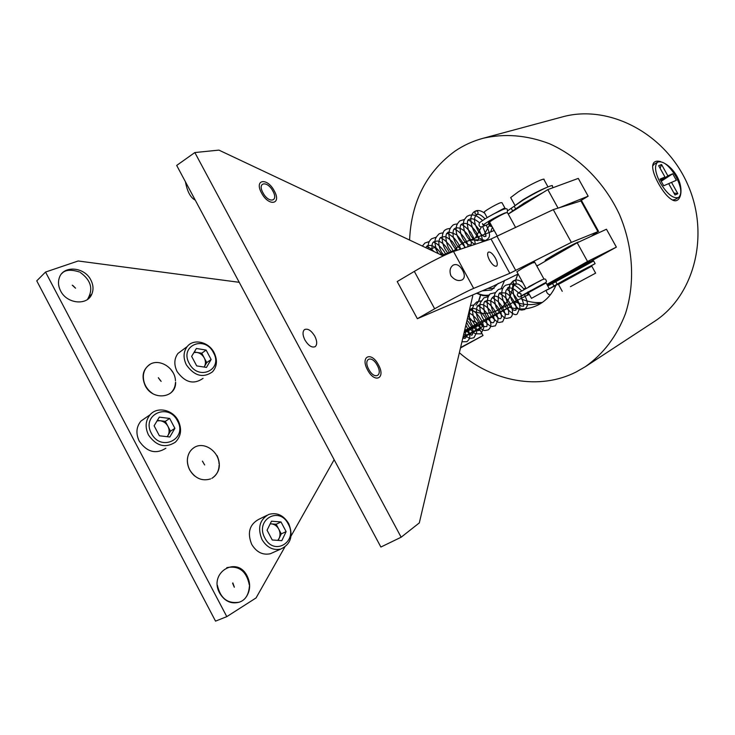 <?xml version="1.0" encoding="UTF-8"?>
<svg xmlns="http://www.w3.org/2000/svg" width="735" height="735" viewBox="0 0 735 735"><rect width="100%" height="100%" fill="white"/><g stroke="black" fill="none" stroke-linecap="round" stroke-linejoin="round"><path stroke-width="1.1" d="M304.933 340.029C302.581 335.178 302.416 331.715 304.437 329.638C307.726 328.187 311.181 330.373 314.8 336.18C317.18 341.077 317.327 344.559 315.232 346.626C311.962 347.995 308.525 345.799 304.933 340.029M472.366 295.112L472.761 295.837L419.308 522.916L401.145 537.221L380.877 547.042L176.685 165.43L194.839 152.549L218.911 150.115L443.223 255.909M401.145 537.221L194.839 152.549M272.906 191.137C278.914 201.712 268.587 203.632 262.974 192.781C256.947 182.004 267.466 180.47 272.906 191.137M377.257 365.359C383.238 375.916 374.473 380.335 368.795 369.393C362.778 358.634 371.735 354.592 377.257 365.359M60.592 290.867C66.876 303.978 87.364 305.889 91.82 294.11C93.667 289.663 93.363 284.996 90.901 280.118C84.534 266.676 62.971 265.023 59.223 278.05C57.909 282.203 58.359 286.475 60.592 290.867M189.483 452.42C186.589 457.85 186.635 463.647 189.639 469.812C195.106 478.439 202.097 481.471 210.614 478.898M212.185 478.117L212.525 477.925C219.655 472.43 221.18 464.998 217.091 455.626M173.423 373.169L170.594 369.108M150.133 364.321C142.856 369.236 141.212 376.348 145.199 385.636C152.659 401.2 176.189 398.205 175.647 382.2M246.547 596.462C250.415 590.113 250.644 583.351 247.217 576.176C237.221 555.201 208.124 572.482 219.701 593.2C224.644 601.285 231.139 604.28 239.178 602.204M239.224 282.313L78.204 260.98L45.533 272.051L226.803 616.637L256.074 597.922L284.748 547.171M291.069 535.99L334.149 459.715M226.803 616.637L215.539 621.139L36.75 280.844L45.533 272.051M462.6 270.324C464.906 274.605 464.878 277.729 462.508 279.695C458.576 281.579 454.708 280.265 450.904 275.754C449.269 271.013 450.004 267.476 453.118 265.16C456.573 263.571 459.742 265.289 462.6 270.324M495.362 258.04C497.43 262.11 497.834 264.802 496.584 266.116C494.627 266.704 492.285 264.747 489.547 260.218C487.489 256.166 487.075 253.483 488.306 252.16C490.273 251.554 492.625 253.511 495.362 258.04M598.584 231.406L581.798 201.096L580.935 200.949L553.28 209.622L491.017 239.022L453.523 251.517C447.073 253.575 428.046 263.204 414.329 271.399L397.203 281.569L417.361 318.705L434.661 308.792C448.534 300.817 467.46 290.922 473.662 288.396L509.814 273.31L571.371 242.385L597.922 231.644L591.161 236.312M518.101 274.026L492.671 286.393L417.361 318.705M538.783 264.958L536.697 265.849M560.318 251.251L560.851 252.215M553.28 209.622L571.371 242.385M552.022 257.314C541.778 262.386 543.046 261.201 555.835 253.759C566.896 247.456 580.108 240.712 578.629 242.109M516.898 271.831L522.273 268.358C531.984 262.992 535.76 261.155 533.582 262.845M665.074 163.62C669.594 166.275 673.526 170.437 676.871 176.088C684.855 190.567 680.086 204.431 672.314 199.929C667.839 197.412 663.292 192.055 658.679 183.851C654.747 176.758 652.726 170.979 652.616 166.514C652.873 161.893 655.556 160.258 660.673 161.626M459.366 352.745C492.634 381.741 539.315 390.726 576.166 371.974L585.345 366.691C603.407 353.939 616.794 336.244 625.485 313.597C635.316 282.966 633.248 246.767 619.366 214.289C604.354 182.317 578.693 156.702 549.284 143.656C526.6 135.084 504.486 133.311 482.941 138.318C472.825 141.074 463.491 145.355 454.947 151.162C426.401 172.128 411.278 201.757 409.588 240.051M585.345 366.691L654.067 321.682C694.207 296.058 710.479 234.777 687.39 183.787C664.679 132.622 608.093 104.012 562.257 116.938L482.941 138.318M555.862 285.511C552.132 293.936 546.546 300.248 539.095 304.446L538.369 304.832C529.301 309.407 519.654 310.207 509.428 307.239L477.869 323.253L467.423 318.531M454.597 250.295L442.011 255.339M475.407 237.975L481.526 226.766M490.346 223.44L484.319 234.447M514.482 301.717C524.009 305.356 533.307 305.576 542.393 302.379M546.886 284.371L587.541 261.476L577.205 242.77L536.835 266.088M529.292 294.404L527.408 295.351L528.245 291.832M527.408 295.351L529.237 294.322M577.205 242.77L606.467 229.228L616.371 247.116L587.541 261.476M558.067 278.841C546.105 284.904 577.076 267.457 587.265 262.413C598.363 256.837 568.127 273.843 558.067 278.841M616.371 247.116L547.391 285.29M464.437 331.2C478.797 323.556 480.874 322.665 470.666 328.527L464.226 332.101M464.538 330.768L477.869 323.253M464.07 332.744L509.428 307.239M558.058 208.124L547.823 189.593L508.252 214.105M491.063 224.745L489.28 225.856L492.156 226.729M547.823 189.593L578.289 178.394L588.156 196.19L559.298 207.729M579.474 201.408L588.156 196.19M566.409 274.477L566.648 273.493M558.444 284.399L591.776 266.162L595.598 273.08M570.452 286.659L595.635 273.135L570.452 286.659M510.926 198.073L510.66 197.577L518.239 191.89C529.301 184.852 545.94 176.979 543.992 179.662L547.988 186.901M545.857 187.829C539.554 190.383 531.828 194.435 522.695 199.984L515.079 205.552M462.921 337.65L479.468 329.004L482.996 335.482M460.588 347.545L483.024 335.527L460.496 347.958M429.552 249.468C433.834 247.585 435.745 247.089 435.276 247.98L438.345 253.612M549.238 288.644L546.105 282.947L528.336 292.668M548.08 289.213L531.46 298.364L548.08 289.213M541.098 280.412L528.722 286.825M515.658 227.565L507.472 212.681L506.057 212.782C501.977 214.243 490.3 220.932 489.648 222.172L489.795 222.439M541.024 280.283L528.695 286.769M502.372 209.732L492.781 214.409M504.963 208.124L501.968 202.685L500.526 202.731C496.419 204.128 484.76 210.835 484.144 212.149L484.31 212.452M504.504 208.997L505.11 208.4L503.686 208.474L488.444 216.853M470.712 310.023C479.808 314.332 488.536 314.516 496.897 310.565C506.525 305.337 511.9 296.444 513.012 283.875M484.751 241.117C478.182 239.206 471.934 239.399 466.008 241.686C461.047 243.689 456.959 246.942 453.743 251.444M553.106 187.655L552.279 186.148C554.594 183.162 535.383 192.368 522.53 200.453L507.619 210.807M542.88 192.662L524.018 203.154L508.207 214.023M519.93 206.186L533.775 198.303M516.935 207.931L517.265 208.529M517.688 208.262L517.339 207.619M541.502 193.351L524.606 202.796M443.288 254.834L442.911 254.135C443.361 253.437 442.406 253.529 440.044 254.411M552.536 286.953L581.256 270.848C593.99 264.131 593.053 264.866 578.436 273.052M549.247 288.708L565.895 279.181L595.102 263.635L583.516 270.315M547.795 286.025L593.623 260.953L595.056 263.534M552.619 287.1L547.354 289.838M571.701 276.737L571.417 276.204M553.152 286.613L562.56 281.845M561.228 281.946L559.105 283.499L561.77 282.176L553.244 286.788M561.384 282.222L571.38 276.911M463.114 336.814L482.5 326.689L469.298 334.186M464.015 333.001L481.131 324.181L482.445 326.597M462.931 337.613C482.665 326.671 482.72 326.432 463.096 336.915M482.233 290.876L491.586 289.957L498.266 283.306M487.875 288.451L494.095 288.414M672.516 200.021L675.006 199.516L678.607 197.458C682.209 193.957 681.317 186.947 675.924 176.437C668.988 165.219 662.878 160.46 657.595 162.159C654.141 165.669 655.069 172.633 660.388 183.07C667.307 194.224 673.379 199.02 678.607 197.458M660.958 180.828L667.849 175.821L672.718 173.782L676.356 180.286L671.514 182.381L677.835 193.7L675.024 194.986L668.675 183.621L663.714 185.771L659.993 179.119L664.991 177.025L658.652 165.669L661.546 164.521L660.122 168.306M677.835 193.7L673.912 192.993M671.514 182.381L668.685 183.64M672.718 173.782L661.197 181.26M664.991 177.025L660.664 180.314M661.546 164.521L667.849 175.821M654.352 164.098L652.643 165.972M579.97 266.217L578.491 267.862M578.105 267.218L577.93 268.174M542.09 302.489C534.795 303.077 527.62 301.8 520.573 298.649M490.658 231.938L492.422 227.216M585.097 263.516L584.968 264.196M550.313 294.864C547.979 294.459 546.638 292.989 546.28 290.454M493.378 230.863L493.856 229.844M568.936 272.216L568.614 273.282M194.27 352.001L201.757 353.213L204.247 357.899C205.782 361.004 205.837 363.88 204.413 366.535L206.737 362.594L204.247 357.899C202.529 354.886 200.085 353.057 196.925 352.433L193.966 352.506M189.18 363.329C198.211 381.465 223.486 369.852 213.462 352.653C204.863 334.857 179.211 345.634 189.18 363.329M186.368 364.863C194.389 376.054 203.099 378.378 212.498 371.837C217.11 366.499 217.643 360.104 214.115 352.653C208.758 341.812 193.571 338.238 187.204 346.58C183.327 351.835 183.052 357.927 186.368 364.863M182.877 349.786L177.989 353.416C174.121 358.643 173.827 364.689 177.098 371.542C185.036 382.604 193.682 384.874 203.053 378.36M206.324 363.301L205.129 360.15M200.444 353.792L199.314 352.818M206.737 362.594L211.129 359.498L206.462 367.426L196.695 365.901L191.633 356.374L196.392 348.473L206.112 350.071L201.757 353.213M211.129 359.498L206.112 350.071M277.747 540.372L279.116 538.36C280.439 535.356 280.301 532.259 278.721 529.062C276.966 525.975 274.541 524.248 271.445 523.89L270.158 523.908M264.848 537.974C274.146 556.643 298.447 541.548 288.221 523.991C279.364 505.643 254.668 519.856 264.848 537.974M261.991 539.527C266.796 547.437 273.052 550.616 280.752 549.073C290.849 544.286 293.504 535.778 288.699 523.568C283.48 515.143 276.81 512.111 268.661 514.482C259.602 519.663 257.379 528.006 261.991 539.527M266.814 515.391L258.426 519.526C249.395 524.68 247.153 532.958 251.701 544.359C256.451 552.169 262.661 555.302 270.315 553.758L273.815 552.187M278.142 540.39L281.275 533.876L286.126 531.616L281 521.951L276.176 524.257L281.275 533.876M281 521.951L271.491 521.198L267.062 530.211L272.244 539.986L281.808 540.648L286.126 531.616M270.214 523.798L276.176 524.257M274.274 190.907C267.338 177.3 253.851 179.193 261.559 193.011C268.78 206.93 281.955 204.403 274.274 190.907M378.415 364.808C371.386 351.064 359.893 356.153 367.601 369.971C374.887 383.992 386.077 378.268 378.415 364.808M513.756 280.632L513.857 280.586C516.273 280.788 516.87 281.946 515.63 284.059L515.538 284.105C513.122 283.912 512.525 282.754 513.756 280.632M475.573 211L475.848 210.862C478.108 211.193 478.641 212.369 477.438 214.399L477.171 214.528C474.902 214.207 474.369 213.031 475.573 211M167.111 436.691L167.966 435.506C169.519 432.612 169.5 429.534 167.902 426.272C166.11 423.112 163.528 421.265 160.166 420.723L157.051 420.907M151.401 433.338C160.818 452.392 187.939 438.887 177.475 420.898C168.545 402.21 141.01 414.788 151.401 433.338M148.461 434.945C156.289 446.09 165.237 448.515 175.316 442.222C181.141 436.333 182.115 429.166 178.247 420.723C172.826 409.68 157.336 406.216 150.151 414.696C145.447 420.53 144.887 427.274 148.461 434.945M146.375 417.305L140.955 421.054C136.26 426.842 135.681 433.531 139.218 441.11C146.954 452.126 155.838 454.506 165.871 448.24M169.666 418.445L159.32 417.131L154.12 425.795L159.394 435.781L169.813 437.003L174.884 428.321L169.666 418.445L165.311 421.366L167.902 426.272L170.502 431.188L174.884 428.321M167.268 436.709L170.502 431.188M157.373 420.374L165.311 421.366M414.329 271.399L434.661 308.792M491.017 239.022L509.814 273.31M497.09 236.422L515.768 270.471M453.523 251.517L473.662 288.396M580.935 200.949L597.922 231.644M519.369 206.167L519.801 206.948M514.243 206.278L515.722 208.96M511.284 208.437L512.745 211.11M557.139 284.215L555.651 281.514M553.979 286.044L552.5 283.361M515.658 280.072L517.771 274.183M501.132 288.561L504.651 280.32M477.171 293.044C481.278 295.112 485.403 295.764 489.547 294.992M478.586 301.166L480.506 295.02M525.764 287.982L523.779 288.892M526.628 293.476L527.519 292.236M545.94 280.182C545.453 276.231 536.688 283.324 523.991 289.663C521.758 291.501 516.062 292.75 517.587 295.681C518.873 297.271 520.343 297.308 521.988 295.792L522.714 294.974M488.251 224.322L488.931 221.161M507.269 209.833C507.738 206.232 496.015 212.341 485.036 218.901C478.742 223.155 479.33 222.42 479.045 225.379C479.799 227.087 481.306 227.345 483.575 226.141L484.494 223.964M89.523 296.205L91.82 294.11M558.398 284.316L562.247 291.308M510.66 197.577L515.06 205.57M528.29 292.594L531.46 298.364M530.716 290.454L531.001 290.968M489.648 222.172L497.393 236.275M516.834 271.702L525.92 288.267M491.77 219.508L492.165 220.224M484.144 212.149L487.149 217.615M534.575 261.972L543.689 278.547M527.454 295.185L496.897 310.565M494.232 230.524L466.008 241.686M519.764 205.901L520.205 206.7M517.853 274.137L515.704 280.063M513.416 283.416L512.46 284.454M509.906 286.604L507.563 287.955M476.583 293.293L482.702 295.608L488.83 295.893M480.598 295.047L480.084 297.381M480.056 297.482L478.65 301.148M478.623 301.203L475.949 305.163M472.835 307.91L469.977 309.49M654.04 164.282L657.595 162.159M79.343 271.959C70.826 269.249 64.956 269.809 61.749 273.64M75.494 288.175L72.241 285.171M87.722 298.998C93.474 289.039 90.993 280.182 80.262 272.446M75.53 288.175L72.967 285.566M158.337 377.698L161.13 381.355M170.318 393.308C173.506 390.616 175.224 387.042 175.472 382.577M175.454 380.803C175.169 367.022 157.152 356.833 147.9 365.966C145.144 368.547 143.619 371.873 143.334 375.943C143.279 383.33 146.394 389.201 152.678 393.565M160.533 380.767L158.438 377.928M202.428 461.111L204.661 464.97M211.809 478.338L212.038 478.209C216.522 475.38 218.874 471.08 219.094 465.301M219.058 463.785C218.644 450.941 203.439 440.871 193.801 447.79C189.805 450.583 187.673 454.662 187.388 460.036C187.407 466.367 189.832 471.677 194.646 475.968M204.201 464.235L202.456 461.24M232.637 583.324L234.318 587.247M217.349 585.143C220.307 598.253 227.556 603.949 239.086 602.231C245.205 600.339 248.65 595.038 249.413 586.319M249.367 585.133C246.537 571.159 239.004 565.316 226.766 567.622M234.244 586.842L232.839 582.892M195.253 200.131C190.54 197.724 187.269 191.614 185.431 181.775M177.989 353.416L187.204 346.58M270.315 553.758L280.752 549.073M522.741 282.47C519.296 280.044 516.337 279.419 513.857 280.586L513.25 280.917C509.309 285.015 507.095 286.549 511.569 300.146C519.921 312.742 521.271 309.876 524.836 309.499L527.206 305.916C527.261 305.282 528.483 302.765 524.377 294.597M520.977 296.288C523.844 303.766 524.505 307.028 522.943 306.082L521.868 306.118C521.749 306.899 515.851 302.149 513.618 294.643C512.13 285.134 514.041 285.988 515.272 284.261L515.557 284.105C517.174 284.298 517.67 282.157 523.862 289.002L524.193 289.544M528.033 291.942L526.839 293.366L521.988 295.792M544.672 283.076L520.996 295.985L520.986 293.844M543.193 284.215C546.133 282.672 547.07 281.367 546.004 280.301M464.649 330.318C467.745 340.241 464.989 336.795 465.099 338.385L462.802 338.146M467.037 320.166C476.455 331.384 472.109 334.756 472.109 334.471C472.412 336.419 470.014 334.636 464.924 329.115M468.719 313C471.539 313.854 474.442 316.298 477.428 320.341C479.624 324.613 480.497 327.277 480.056 328.334L479.183 330.52L477.732 330.575C477.254 331.255 471.208 326.101 469.435 318.475C469.105 312.32 469.83 309.26 471.622 309.316C474.608 305.769 485.219 314.552 486.423 320.295C487.296 324.962 487.259 327.047 486.313 326.542L484.87 326.57C484.558 327.626 477.585 320.892 476.455 313.597C476.353 307.965 477.116 305.172 478.742 305.236C481.618 303.279 485.614 305.218 490.732 311.034C496.649 321.599 493.718 321.59 493.507 322.518C493.755 322.169 491.191 325.78 484.622 313.174C483.152 304.85 483.584 300.826 485.918 301.111C487.562 299.926 490.015 300.358 493.286 302.416C497.016 305.631 499.644 309.352 501.178 313.579L501.435 317.318L500.774 318.466C500.93 318.08 498.872 321.581 492.294 310.023C489.124 299.301 491.807 298.382 493.157 296.958C495.877 293.366 506.865 302.379 508.142 308.507C508.96 313.036 508.942 314.993 508.096 314.378L506.819 314.396C506.59 315.655 499.203 307.864 498.367 301.57C498.082 295.562 498.78 292.631 500.462 292.76L505.864 292.999C512.185 296.242 516.328 305.264 516.016 306.412C516.218 309.325 516.034 310.611 515.492 310.253L514.39 310.299C514.261 311.144 508.096 306.137 505.983 298.3C504.862 289.232 506.645 290.178 507.83 288.533C510.513 287.036 514.068 288.506 518.506 292.925M465.861 325.164C472.311 337.19 469.546 339.028 466.918 341.683L461.938 341.803M467.974 316.16C474.038 322.059 476.932 327.479 476.675 332.422L473.937 337.788C469.895 338.219 470.547 340.158 463.794 333.929M470.933 309.83C474.204 309.913 483.428 319.504 483.731 327.847L481.012 333.855L475.683 333.782C472.881 332.9 469.83 329.041 466.56 322.187M477.989 305.788C484.806 308.93 489.097 314.929 490.842 323.804C491.053 326.312 490.153 328.343 488.159 329.886C484.576 330.355 483.005 333.065 474.847 320.919C470.464 308.048 472.89 305.659 476.758 301.966L481.103 300.845M485.118 301.717C488.61 301.993 497.696 311.64 498.027 319.991L495.362 325.881C491.476 326.11 492.046 328.637 484.65 321.103C480.589 315.343 479.119 309.27 480.258 302.875L483.924 297.831L488.325 296.719M492.303 297.611L498.119 301.552C502.575 306.486 504.954 311.272 505.267 315.931L502.63 321.838C498.753 321.994 499.561 324.732 491.954 317.033C484.071 306.578 487.682 293.329 491.164 293.66L495.601 292.558M499.552 293.467C506.011 296.968 510.145 301.864 511.955 308.167C513.14 313.386 512.479 316.583 509.971 317.759C506.461 317.97 505.092 321.673 496.199 307.487C492.505 294.312 494.728 293.32 498.459 289.452L502.951 288.359M506.874 289.296L512.837 293.421C517.183 298.291 519.544 303.04 519.939 307.68L517.366 313.652C515.952 316.087 512.111 314.029 505.845 307.487C500.489 295.645 500.48 288.221 505.818 285.198C511.679 283.885 511.973 281.946 521.786 290.931M520.867 293.669L518.533 293.044M462.719 338.504L461.341 344.375M470.455 305.641L473.956 304.933M484.751 213.251C481.342 210.752 478.375 209.962 475.848 210.862M488.904 224.056L483.575 226.141M487.13 222.264L482.996 224.983L482.463 223.578M507.159 212.443L507.49 210.265M487.213 222.209C493.654 217.983 506.378 211.956 505.9 212.801L505.358 212.847M425.767 247.677L427.026 246.142C426.833 245.674 428.202 245.435 431.114 245.435C435.331 246.602 438.942 249.9 441.955 255.311M432.272 250.745C431.546 245.637 432.079 242.66 433.889 241.806L437.196 240.997C437.527 241.154 443.765 240.804 449.627 253.015M444.05 255.523C440.623 251.609 438.878 247.217 438.804 242.348C439.254 239.307 439.925 237.662 440.816 237.442L444.252 236.661C445.879 236.642 448.57 238.287 452.347 241.613C455.819 246.556 457.372 249.477 457.005 250.359M451.997 252.068C445.585 247.272 444.427 232.278 447.808 233.032C447.22 231.406 450.206 232.021 456.766 234.869C463.022 242.146 465.485 246.51 464.171 247.971M460.918 249.055C457.969 247.502 455.443 243.634 453.339 237.46C452.687 231.957 453.201 228.989 454.864 228.576C454.202 228.346 461.167 224.487 469.343 237.056C472.375 244.369 470.942 242.798 471.227 244.048L470.758 245.095L467.892 244.525C459.21 237.993 458.75 224.239 461.975 224.092C461.571 224.037 467.974 219.838 476.335 232.398C479.633 240.079 478.062 238.48 478.384 239.693L477.952 240.667L475.214 240.143C467.736 236.064 465.384 218.901 469.15 219.554C468.801 219.903 471.64 216.017 479.624 222.889M482.619 226.481C485.936 234.116 486.809 237.359 485.21 236.211C484.604 235.43 486.184 239.491 478.669 231.819C474.029 223.642 473.276 218.029 476.399 214.987L477.208 214.519M422.377 246.078L424.876 243.037L429.341 241.549M428.183 248.816C427.706 244.305 428.882 240.933 431.739 238.691L436.241 237.203M438.014 253.456C432.676 240.244 435.313 238.122 438.657 234.3C438.896 233.739 440.412 233.243 443.214 232.82M448.24 253.612C438.731 242.578 442.562 230 445.64 229.871C445.823 229.292 447.358 228.796 450.243 228.41M456.582 250.497C450.518 242.752 448.056 236.615 449.204 232.104C449.269 229.807 450.426 227.574 452.687 225.406C453.339 224.644 454.882 224.157 457.326 223.954M465.531 247.511C458.631 240.575 455.544 234.217 456.26 228.456C456.086 226.031 457.262 223.513 459.788 220.904L464.483 219.453M475.113 244.323L473.211 243.377C468.461 239.564 465.384 234.888 463.996 229.329C462.747 220.509 463.757 220.362 466.964 216.356L469.83 215.089C471.31 215.575 474.13 212.755 482.592 220.5M486.23 225.121C492 237.12 488.656 237.414 487.287 239.491C485.78 239.206 487.507 242.467 479.44 238.158C474.378 234.042 471.475 227.694 470.722 219.122C471.144 215.658 472.302 213.205 474.194 211.772L475.821 210.881M489.06 223.954L490.006 222.815M490.318 221.538L490.236 220.39M485.109 218.855C481.416 215.171 478.761 213.729 477.171 214.528M421.973 245.885L422.496 245.848M426.594 246.501C428.229 246.73 430.728 248.439 434.1 251.609M433.402 242.219C436.765 242.55 444.767 250.571 445.704 254.751M440.283 237.892C443.802 237.975 452.944 248.062 453.054 251.682M447.22 233.537C448.332 233.574 450.674 235.136 454.239 238.232C457.978 242.614 460.073 246.262 460.523 249.183M454.221 229.136C461.442 231.451 468.847 243.386 467.846 246.749M461.286 224.708C463.041 224.791 466.247 227.4 470.896 232.517C474.259 238.37 475.609 242.329 474.92 244.387M468.415 220.234C469.114 220.491 473.294 221.621 479.036 229.596C482.38 237.286 483.189 241.484 481.48 242.201M140.955 421.054L150.151 414.696"/></g></svg>
